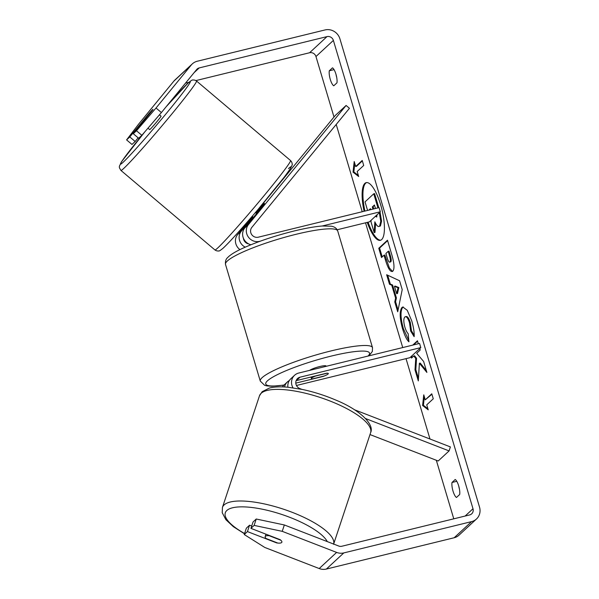 <?xml version="1.0" encoding="UTF-8"?>
<svg xmlns="http://www.w3.org/2000/svg" width="599" height="599" viewBox="0 0 599 599"><rect width="100%" height="100%" fill="white"/><g stroke="black" fill="none" stroke-linecap="round" stroke-linejoin="round"><path stroke-width="0.9" d="M250.906 244.751A10.565 9.943 -132.8 0 1 244.781 227.972L263.695 204.895A8.805 0.382 -49.8 0 0 264.481 203.638A8.805 0.382 -49.8 0 0 264.054 203.945M263.605 202.896L335.208 115.54L346.095 105.454L248.48 224.543A10.565 9.943 47.2 0 0 248.098 236.657A10.565 9.943 47.2 0 0 259.524 241.36L260.295 241.172M252.441 216.516L237.593 234.628A10.565 9.943 47.2 0 0 239.937 249.611M252.965 216.958L241.3 231.199A10.565 9.943 47.2 0 0 245.216 247.155M346.095 105.454L349.449 108.299L251.842 227.38A6.162 5.803 47.2 0 0 258.281 237.197L379.055 207.613L380.298 211.776L322.18 226.01M337.192 229.754L369.411 221.862L380.298 211.776M243.411 238.215A6.162 5.803 47.2 0 0 248.705 243.928M354.421 409.731L450.403 446.921L449.078 450.912L438.191 460.998L369.987 434.567M449.078 450.912L365.57 418.551M293.001 387.823A10.565 9.943 -132.8 0 1 294.581 375.274A10.565 9.943 -132.8 0 1 298.774 373.027L419.555 343.444L420.798 347.607L300.017 377.19A6.162 5.803 -132.8 0 0 299.904 388.609L301.806 389.343M294.581 375.274L290.874 378.703A10.565 9.943 47.2 0 0 287.909 387.231M282.361 386.894A10.565 9.943 -132.8 0 1 283.694 385.359L287.393 381.93A10.565 9.943 -132.8 0 1 289.339 380.545M295.801 383.12L323.026 376.457A8.805 1.378 163.4 0 0 328.312 373.521A8.805 1.378 163.4 0 0 326.507 373.229L296.318 380.62A6.162 5.803 47.2 0 0 296.138 380.672M296.468 385.479L409.911 357.693L420.798 347.607M284.547 386.984A10.565 9.943 -132.8 0 1 287.393 381.93M265.402 536.255A8.805 2.636 18.4 0 1 269.251 535.746L280.834 540.231A8.805 2.636 18.4 0 1 281.867 542.17A8.805 2.636 18.4 0 1 281.627 542.544A8.805 2.636 18.4 0 1 277.779 543.053L266.196 538.568A8.805 2.636 18.4 0 1 265.162 536.629A8.805 2.636 18.4 0 1 265.402 536.255M366.618 182.575A29.695 8.873 -103.8 0 0 364.926 211.073M367.254 222.386A29.695 8.873 -103.8 0 0 380.328 240.319A29.695 8.873 -103.8 0 0 380.612 204.678A29.695 8.873 -103.8 0 0 366.199 182.643A29.695 8.873 -103.8 0 0 364.11 211.275M161.401 112.552L141.851 135.299L136.475 130.754L156.025 108.007L161.401 112.552L196.682 69.506A5.279 4.972 -132.8 0 1 199.22 67.912L326.994 36.614A5.279 4.972 -132.8 0 1 333.381 40.418L473 508.753A5.279 4.972 -132.8 0 1 469.594 514.953L341.819 546.251A5.279 4.972 -132.8 0 1 338.742 546.033L284.338 524.956L282.226 531.335L254.126 525.398L256.237 519.019L284.338 524.956M195.918 80.588L309.578 52.749A5.279 4.972 -132.8 0 1 315.965 56.553L333.995 117.022M336.211 124.45L362.23 211.732M365.532 222.813L402.723 347.57M406.025 358.644L429.985 439.015M436.319 460.272L453.772 518.831M411.064 356.622L411.498 358.067L413.752 355.986L415.743 358.457L415.002 369.83L418.312 380.927L419.39 363.279L426.892 372.436L423.628 361.482L416.672 353.275L420.206 350.003L419.772 348.558M418.342 343.744L417.451 340.764L412.763 345.106M395.595 298.1L391.746 285.191L389.5 284.27L386.654 274.739L399.578 280.766L402.214 289.617L397.706 311.794L394.771 301.948L395.595 298.1L396.411 297.905L392.562 284.989L391.746 285.191M333.755 85.799A8.805 2.628 76.2 0 1 330.289 79.442A8.805 2.628 76.2 0 1 329.285 70.802L332.49 67.837A8.805 2.628 76.2 0 1 335.949 74.194A8.805 2.628 76.2 0 1 336.96 82.834L333.755 85.799M456.475 497.469L459.68 494.504A8.805 2.628 -103.8 0 0 458.677 485.864A8.805 2.628 -103.8 0 0 455.21 479.5L452.005 482.472A8.805 2.628 -103.8 0 0 453.016 491.105A8.805 2.628 -103.8 0 0 456.475 497.469M428.233 409.843L422.602 405.486L423.763 394.846L425.253 399.847L431.782 393.798L433.272 398.792L426.743 404.842L428.233 409.843M355.694 166.507L354.204 161.513L353.043 172.153L358.674 176.51L357.184 171.509L363.713 165.459L362.223 160.457L355.694 166.507L356.51 166.312L362.35 160.899M392.779 271.212C390.518 272.493 388.047 268.681 385.374 259.779L384.011 255.211L381.518 257.518L378.77 248.278L387.478 240.206L391.739 254.493C394.314 263.38 394.666 268.944 392.809 271.19L392.135 271.579M408.937 341.804C406.878 340.127 404.752 335.814 402.565 328.858C399.638 318.181 399.436 311.061 401.944 307.497L402.827 306.995L407.238 310.297L411.738 320.854C413.647 327.556 414.448 332.834 414.141 336.675L410.659 331.03L409.506 322.794C407.889 317.934 406.332 315.995 404.834 316.976L404.812 316.998C403.479 318.638 403.494 322.007 404.857 327.106C405.86 330.319 406.961 332.497 408.159 333.65L408.937 341.804M406.137 316.504L404.834 316.976M156.025 108.007L191.306 64.962A12.324 11.606 -132.8 0 1 192.339 63.868A12.324 11.606 -132.8 0 1 197.236 61.248L325.01 29.95A12.324 11.606 -132.8 0 1 339.91 38.815L479.529 507.151A12.324 11.606 -132.8 0 1 476.482 518.996A12.324 11.606 -132.8 0 1 471.585 521.617L343.804 552.914A12.324 11.606 -132.8 0 1 336.623 552.413L282.226 531.335M336.743 77.585A8.805 2.628 76.2 0 1 336.024 74.448M458.752 486.118A8.805 2.628 -103.8 0 0 459.47 489.256M185.51 83.141L188.895 82.31M126.599 139.904L131.975 144.441L135.164 141.484L129.796 136.939L126.599 139.904L138.609 124.143L173.89 81.097A12.324 11.606 -132.8 0 1 174.915 80.004L192.339 63.868M476.482 518.996L459.059 535.132A12.324 11.606 -132.8 0 1 454.162 537.752L326.388 569.05A12.324 11.606 -132.8 0 1 319.207 568.548L264.803 547.464L244.25 534.548L247.447 531.583L276.641 542.896A8.805 2.636 18.4 0 0 281.867 542.17A8.805 2.636 18.4 0 0 280.122 539.669L250.929 528.355L254.126 525.398M250.929 528.355L253.048 521.984L256.237 519.019M244.25 534.548L246.361 528.168L249.558 525.203L247.447 531.583M249.558 525.203L251.7 526.034M135.164 141.484L138.159 137.837M136.475 130.754L133.278 133.712L138.654 138.257L141.851 135.299M133.278 133.712L152.213 110.613A8.805 0.382 -49.8 0 0 153 109.355A8.805 0.382 -49.8 0 0 152.573 109.662A8.805 0.382 -49.8 0 0 148.732 113.84L129.796 136.939M329.285 70.802L334.047 69.634M452.005 482.472L456.767 481.304M368.071 222.192A29.695 8.873 -103.8 0 0 380.732 240.192M380.028 212.031L381.578 221.143L380.425 225.988L379.586 226.205C378.194 227.223 376.614 225.763 374.854 221.817L374.188 232.607L371.006 221.915L371.118 220.282M375.573 223.277L375.004 232.405L374.188 232.607M370.564 209.118L369.725 209.897M367.576 210.421L365.031 201.878L373.754 193.791L374.57 193.589L378.77 207.681M381.578 221.143L380.762 221.345L379.586 226.205L380.402 226.01M379.324 212.675L380.762 221.345M373.754 193.791L377.954 207.883M370.721 209.65L370.429 208.684L368.909 210.099M427.911 408.765L423.418 405.291L422.602 405.486M423.418 405.291L424.347 396.793M431.916 394.232L425.253 399.847M354.78 163.46L353.859 171.95L353.043 172.153M353.859 171.95L358.352 175.432M392.562 284.989L390.316 284.076L389.5 284.27M390.316 284.076L387.673 275.211M398.058 310.05L395.587 301.746L394.771 301.948M395.587 301.746L396.411 297.905M396.673 293.727L397.489 293.525L398.844 287.557L395.273 286.097L394.456 286.292L396.673 293.727L398.028 287.752L394.456 286.292M398.844 287.557L398.028 287.752M392.532 271.407L389.417 268.015L384.828 255.009L384.011 255.211M382.207 256.881L379.586 248.076L378.77 248.278M379.586 248.076L387.605 240.648M390.728 261.875L390.758 261.853C391.476 261.044 391.327 258.91 390.308 255.459L389.021 251.123L388.204 251.325L385.898 253.459L387.209 257.84C388.257 261.209 389.163 262.624 389.912 262.077L389.942 262.055C390.66 261.246 390.511 259.112 389.492 255.661L388.204 251.325M426.331 370.556L420.206 363.084L419.39 363.279M413.752 355.986L414.568 355.784L416.56 358.254L415.818 369.635L415.002 369.83M415.818 369.635L418.461 378.486M416.56 358.254L415.743 358.457M411.753 355.986L412.187 357.431M417.585 341.198L413.58 344.904M408.817 340.554L403.382 328.656C400.454 317.979 400.252 310.859 402.76 307.294L403.247 306.943M414.171 335.208L411.476 330.828L410.659 331.03M411.476 330.828L410.322 322.599C408.705 317.732 407.148 315.793 405.65 316.774M375.423 216.291L376.689 217.018L377.048 214.794M375.468 208.489L374.42 204.993L372.323 206.932L372.975 209.103M376.045 215.722L376.831 216.831M374.547 205.427L372.323 206.932M373.14 206.73L373.791 208.901M147.975 128.164L149.69 129.616A8.805 0.382 -49.8 0 0 150.117 129.309A8.805 0.382 -49.8 0 0 156.631 121.994A8.805 0.382 -49.8 0 0 161.064 116.169L159.454 114.813M142.038 122.069A8.805 0.382 -49.8 0 0 141.634 122.795A8.805 0.382 -49.8 0 0 142.06 122.496A8.805 0.382 -49.8 0 0 145.085 119.246L152.595 110.081A8.805 0.382 -49.8 0 0 153 109.355A8.805 0.382 -49.8 0 0 152.573 109.662A8.805 0.382 -49.8 0 0 149.548 112.904L142.038 122.069M264.077 204.364L263.41 203.795A8.805 0.382 -49.8 0 1 255.893 212.967L256.597 213.558M309.698 370.354A8.805 1.378 -16.6 0 1 319.814 366.521A8.805 1.378 -16.6 0 1 326.073 366.026L326.163 366.318M312.521 378.875A8.805 1.378 -16.6 0 1 311.435 378.553A8.805 1.378 -16.6 0 1 315.568 376.052L327.226 373.199A8.805 1.378 -16.6 0 1 328.312 373.521A8.805 1.378 -16.6 0 1 324.179 376.022L312.521 378.875M244.781 227.972L248.48 224.543M237.593 234.628L241.3 231.199M296.318 380.62L300.017 377.19M333.65 544.057A58.545 17.521 -161.6 0 0 287.677 510.64A58.545 17.521 -161.6 0 0 224.086 504.95A58.545 17.521 -161.6 0 0 222.446 507.405L222.229 512.707L225.883 519.685L233.348 526.671L244.497 533.799M244.587 533.529A54.142 16.203 18.4 0 1 226.811 510.505A54.142 16.203 18.4 0 1 278.303 513.336A54.142 16.203 18.4 0 1 327.301 541.601M222.446 507.405L259.487 395.789A58.545 17.521 18.4 0 1 261.127 393.326A58.545 17.521 18.4 0 1 325.085 399.159A58.545 17.521 18.4 0 1 370.616 432.665L333.576 544.281M315.965 56.553L333.381 40.418M465.124 516.046L473 508.753M319.207 568.548L336.623 552.413M309.578 52.749L326.994 36.614M194.098 72.659L199.22 67.912M173.89 81.097L191.306 64.962M454.162 537.752L471.585 521.617M326.388 569.05L343.804 552.914M380.425 225.988L379.609 226.182M386.19 259.584L385.374 259.779M390.758 261.853L389.942 262.055M390.308 255.459L389.492 255.661M403.382 328.656L402.565 328.858M402.76 307.294L401.944 307.497M402.79 307.272L401.974 307.474M410.322 322.599L409.506 322.794M120.931 170.43L214.944 249.948A58.545 2.538 -49.8 0 0 217.774 247.926A58.545 2.538 -49.8 0 0 261.082 199.28A58.545 2.538 -49.8 0 0 290.56 160.547L196.539 81.03A58.545 2.538 130.2 0 1 167.061 119.763A58.545 2.538 130.2 0 1 123.753 168.409A58.545 2.538 130.2 0 1 120.931 170.43L119.396 167.765L119.366 166.267L121.604 161.618L144.883 131.765M145.033 131.593A54.142 2.351 -49.8 0 0 123.027 162.359A54.142 2.351 -49.8 0 0 168.768 110.486A54.142 2.351 -49.8 0 0 187.727 83.426A54.142 2.351 -49.8 0 0 166.222 106.667M288.456 168.626A54.142 2.351 130.2 0 1 269.505 195.686A54.142 2.351 130.2 0 1 223.764 247.552M296.093 234.291A58.545 9.142 163.4 0 0 225.509 264.429C224.88 258.768 228.009 257.563 228.354 256.844C231.199 254.268 235.707 251.543 241.884 248.675C256.589 241.929 273.953 236.051 293.959 231.027C305.213 228.279 314.602 226.609 322.112 226.018L331.187 226.19C334.579 226.722 336.758 228.316 337.716 230.982A58.545 9.142 163.4 0 0 296.093 234.291M225.509 264.429L260.288 381.099A58.545 9.142 -16.6 0 1 330.873 350.962A58.545 9.142 -16.6 0 1 372.503 347.645L337.716 230.982M368.011 356.068A54.142 8.453 163.4 0 0 331.03 356.135A54.142 8.453 163.4 0 0 271.602 377.819A54.142 8.453 163.4 0 0 284.076 385.007M370.616 432.665C374.704 424.324 359.774 409.753 335.358 399.885C324.553 395.31 313.562 391.836 302.39 389.462L287.842 387.224C280.512 386.542 274.387 386.804 269.468 388.025L262.19 391.671L259.487 395.789M265.971 534.188L265.162 536.629M166.32 106.555L188.093 83.036C190.954 80.633 192.526 79.63 192.811 80.026C194.046 79.847 195.289 80.184 196.539 81.03M214.944 249.948C216.202 250.801 217.444 251.131 218.68 250.951C218.964 251.348 220.537 250.345 223.397 247.941C229.896 241.876 244.167 225.868 258.289 209.163L284.24 177.162L289.886 169.36C291.885 165.983 292.641 164.216 292.162 164.059C292.14 162.816 291.601 161.64 290.56 160.547M253.467 217.377L252.201 216.314M264.481 203.638L263.567 202.866M260.288 381.099L264.638 385.322L266.825 385.891L271.736 386.235L283.948 385.127M310.978 377.033L311.435 378.553M368.984 355.828L372.346 351.456L372.503 347.645"/></g></svg>
